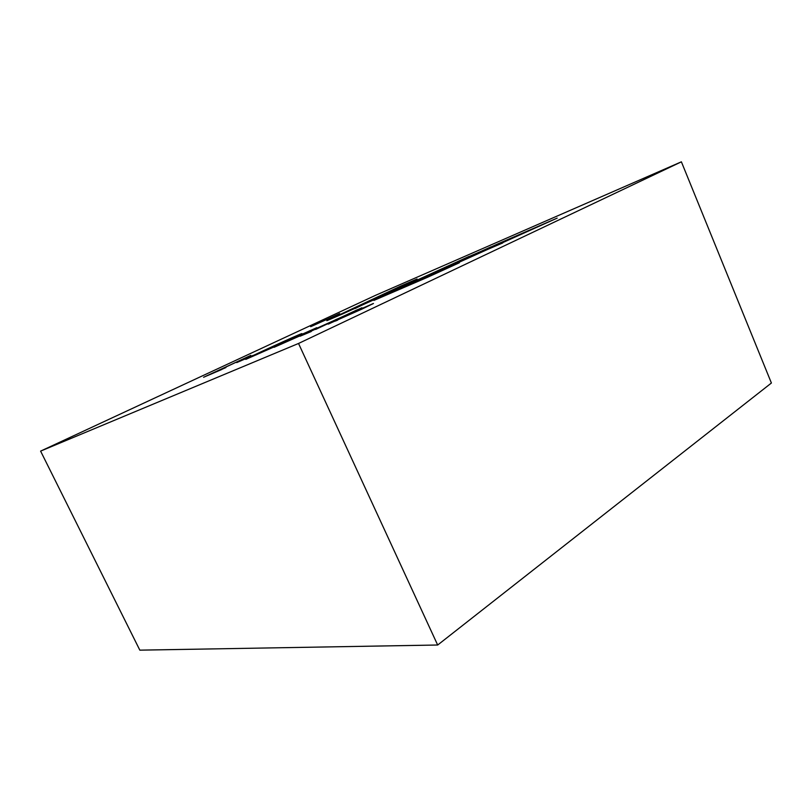 <?xml version="1.0" encoding="UTF-8"?>
<svg xmlns="http://www.w3.org/2000/svg" width="812" height="812" viewBox="0 0 812 812"><rect width="100%" height="100%" fill="white"/><g stroke="black" fill="none" stroke-linecap="round" stroke-linejoin="round"><path stroke-width="1.22" d="M557.184 218.113L496.66 244.412L373.936 300.41L427.183 277.44L459.379 262.753L425.691 277.308L557.184 218.113M362.223 308.966L328.109 324.12L351.363 313.067L373.459 303.465L362.223 308.966M284.352 342.156L316.751 327.703L295.578 337.772L273.999 347.191L284.352 342.156M253.151 355.372L236.749 362.599L253.151 355.372M375.723 295.243L40.6 451.117L298.532 343.466L681.39 161.821L375.723 295.243M225.939 367.542L203.599 377.275L250.776 355.412L212.419 373.307L225.939 367.542M296.989 336.087L245.711 359.239C246.533 358.265 300.156 333.722 301.902 333.59L296.989 336.087M361.929 307.768L299.983 336.148L361.929 307.768M334.625 315.969L310.641 326.678L334.625 315.969M342.014 314.173L326.85 320.71L400.549 286.159L417.084 278.983L379.722 296.512L406.589 284.89L491.067 246.838L342.014 314.173M298.532 343.466L437.658 645.012L203.233 649.072M40.6 451.117L139.826 650.148L203.203 649.072L139.826 650.158L203.213 649.082M681.39 161.821L771.4 383.02L437.668 645.032M207.618 375.56L221.93 369.419M240.88 360.832L242.23 360.041M242.301 360.173L249.051 357.29M291.478 338.665L295.314 336.736M294.452 337.041L253.222 355.92M252.776 356.163L256.805 354.59M277.684 345.313L245.782 359.381M246.259 359.077L261.139 351.941M292.32 337.762L301.414 333.894M301.962 333.732L297.05 336.229M309.443 331.093L281.338 343.973M280.455 344.461L281.723 343.994M304.733 333.539L310.225 330.677M288.422 340.421L310.316 330.616L288.422 340.421M274.618 347.008L285.174 341.943M309.199 331.022L316.223 328.048M316.822 327.855L313.655 329.51M303.81 334.158L274.111 347.303M311.28 331.509L300.166 336.178M300.562 335.955L313.199 329.895M335.285 319.867L341.121 317.38M357.392 309.717L341.111 317.36M335.579 319.928L307.484 332.829M306.611 333.316L307.403 333.042M315.655 329.428L336.554 319.573M314.609 329.236L336.483 319.42L314.609 329.236M346.491 315.482L361.969 308.864M335.214 321.116L337.599 320.192M328.698 323.947L346.491 315.492M365.177 307.078L372.952 303.8M362.04 309.027L366.902 306.581M366.019 306.916L351.718 313.249M339.67 313.564L311.361 326.414M331.032 318.913L400.549 286.159M400.61 286.281L412.831 280.972M398.976 287.763L379.722 296.512M399.027 287.895L413.278 281.713M469.346 256.277L406.589 284.89M469.407 256.409L483.739 250.187M355.037 308.55L363.573 304.358M549.399 221.666L496.66 244.412M496.721 244.544L380.554 297.557M452.243 266.011L425.691 277.308M502.76 242.95L475.081 254.775"/></g></svg>
